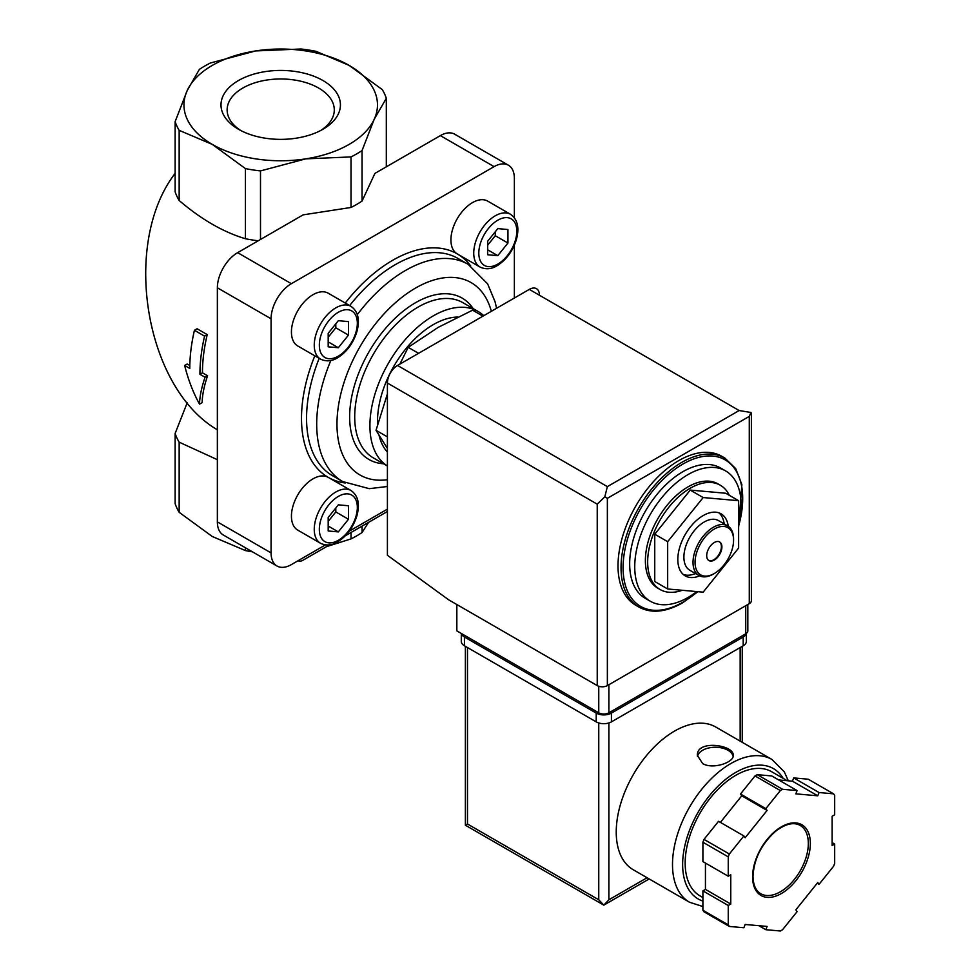 <?xml version="1.0" encoding="UTF-8"?>
<svg xmlns="http://www.w3.org/2000/svg" width="980" height="980" viewBox="0 0 980 980"><rect width="100%" height="100%" fill="white"/><g stroke="black" fill="none" stroke-linecap="round" stroke-linejoin="round"><path stroke-width="1.47" d="M660.128 589.531L657.85 588.208A60.209 34.766 -60 0 1 657.85 518.69A60.209 34.766 -60 0 1 718.058 483.924L720.337 485.247A60.209 34.766 120 0 0 690.239 488.224A60.209 34.766 120 0 0 650.904 541.279A60.209 34.766 120 0 0 660.128 589.531A60.209 34.766 120 0 0 682.252 590.279M729.316 495.329A60.209 34.766 120 0 0 720.337 485.247M696.768 591.577A75.264 43.451 -60 0 1 687.948 597.518A75.264 43.451 -60 0 1 650.328 601.242A75.264 43.451 -60 0 1 650.328 514.341A75.264 43.451 -60 0 1 725.58 470.89A75.264 43.451 -60 0 1 738.638 525.537M650.328 601.242L645.257 598.315A75.264 43.451 -60 0 1 645.257 511.413A75.264 43.451 -60 0 1 720.508 467.962L725.58 470.89M638.862 607.049L635.824 605.285A86.007 49.662 -60 0 1 635.824 505.974A86.007 49.662 -60 0 1 721.831 456.313L724.882 458.064A86.007 49.662 -60 0 0 638.862 507.726A86.007 49.662 -60 0 0 638.862 607.049C651.21 613.701 665.788 612.316 682.582 602.859L697.968 591.687M738.638 500.707L725.715 493.246L690.239 490.086L654.75 534.21L654.75 581.52L667.674 588.98L703.162 592.153L738.638 548.016L738.638 500.707L703.162 497.546L690.239 490.086M703.162 497.546L667.674 541.683L654.75 534.21M667.674 541.683L667.674 588.98M719.43 541.842A10.755 6.211 -60 0 1 720.753 550.527A10.755 6.211 -60 0 1 713.795 559.764A10.755 6.211 -60 0 1 708.687 560.438M714.31 560.058A10.755 6.211 -60 0 1 708.932 560.597A10.755 6.211 -60 0 1 708.932 548.175A10.755 6.211 -60 0 1 719.688 541.977A10.755 6.211 -60 0 1 721.329 550.589A10.755 6.211 -60 0 1 714.31 560.058M713.293 574.109L714.31 573.521A27.232 15.729 -60 0 1 695.053 562.398A27.232 15.729 -60 0 1 714.31 529.041A27.232 15.729 -60 0 1 733.567 540.164A27.232 15.729 -60 0 1 714.31 573.521L713.293 574.109A28.665 16.55 -60 0 1 698.961 575.529A28.665 16.55 -60 0 1 698.961 542.418A28.665 16.55 -60 0 1 727.626 525.868A28.665 16.55 -60 0 1 733.567 538.988L733.567 540.164M698.961 575.529L689.834 570.262A28.665 16.55 -60 0 1 689.834 537.15A28.665 16.55 -60 0 1 718.511 520.601L727.626 525.868M695.518 573.545A35.844 20.69 -60 0 1 683.33 574.513M718.94 512.834A35.844 20.69 -60 0 1 724.196 523.884M699.61 575.873A35.844 20.69 -60 0 1 685.24 575.885A35.844 20.69 -60 0 1 685.24 534.504A35.844 20.69 -60 0 1 721.072 513.814A35.844 20.69 -60 0 1 728.25 526.26M387.406 393.874L376.026 430.306L387.406 436.884M376.026 430.306L387.076 447.921M482.944 316.16L472.581 310.182L438.085 327.43L408.207 347.349L418.57 353.327M408.207 347.349L399.852 364.131M204.575 336.14L194.432 330.285A146.939 84.831 120 0 0 189.789 368.431L184.657 365.466C188.148 379.554 193.097 392.441 199.504 404.14C199.749 396.275 201.598 387.308 205.053 377.239L199.932 374.287A146.939 84.831 -60 0 1 204.575 336.14L207.221 334.596L197.09 328.753L194.432 330.285M245.429 547.783L245.429 550.576L212.293 536.513L179.156 512.307A107.518 62.071 180 0 1 175.126 503.61L175.126 433.466A107.518 62.071 180 0 0 179.156 442.164L217.364 459.681M179.156 442.164L179.156 512.307M187.241 402.694L175.126 433.466M199.381 69.372A107.518 62.071 180 0 1 210.406 63.002L255.67 50.936L300.934 49A107.518 62.071 180 0 1 316.001 51.328L349.137 65.391L382.274 89.597A107.518 62.071 180 0 1 386.316 98.294L374.176 119.352A96.763 55.86 180 0 1 305.76 158.858A96.763 55.86 180 0 1 212.293 144.403L179.156 130.34A107.518 62.071 180 0 1 175.126 121.642L187.254 90.442L199.381 69.372M184.657 365.466L187.192 363.997L189.826 365.516M199.504 404.14L202.162 402.609C202.321 394.805 204.122 385.863 207.589 375.781L202.456 372.817A143.35 82.761 -60 0 1 207.221 334.596M205.053 377.239L207.589 375.781M199.932 374.287L202.456 372.817M217.364 429.791C144.967 387.713 121.226 243.604 175.126 173.362M260.496 170.924A107.518 62.071 180 0 1 245.429 168.597L212.293 144.403A96.763 55.86 180 0 1 187.254 90.442A96.763 55.86 180 0 1 255.67 50.936A96.763 55.86 180 0 1 349.137 65.391A96.763 55.86 180 0 1 374.176 119.352L362.049 150.565A107.518 62.071 180 0 1 351.024 156.923L305.76 158.858L260.496 170.924L260.496 239.475M252.436 551.826A107.518 62.071 180 0 1 245.429 550.576M175.126 121.642L175.126 191.786A107.518 62.071 180 0 0 179.156 200.484C201.121 219.312 223.207 232.064 245.429 238.74L245.429 168.597M179.156 130.34L179.156 200.484M322.935 80.519A59.719 34.472 180 0 1 322.935 129.274A59.719 34.472 180 0 1 238.495 129.274A59.719 34.472 180 0 1 238.495 80.519A59.719 34.472 180 0 1 322.935 80.519M368.603 522.34L362.049 532.532A107.518 62.071 180 0 1 351.024 538.902L326.536 546.632M362.049 526.125L362.049 532.532M351.024 532.495L351.024 538.902M386.316 98.294L386.316 166.833M298.055 560.732A10.033 5.794 120 0 0 303.016 560.217L329.623 544.856M258.181 240.798A107.518 62.071 180 0 1 245.429 238.74M345.364 535.766L387.406 511.487M351.024 156.923L351.024 207.454A107.518 62.071 180 0 0 362.049 201.084L374.887 173.423L440.363 135.62A28.665 16.55 120 0 1 454.708 134.199L508.424 165.216A28.665 16.55 120 0 0 494.091 166.637L291.354 283.686A28.665 16.55 120 0 0 271.08 318.794L271.08 552.892A28.665 16.55 120 0 0 277.022 566.024A28.665 16.55 120 0 0 291.354 564.602L325.47 544.904M362.049 150.565L362.049 201.084M351.024 207.454L303.114 214.865L237.638 252.668A28.665 16.55 120 0 0 217.364 287.777L217.364 521.875A28.665 16.55 120 0 0 223.305 535.007L277.022 566.024M349.223 531.185L387.406 509.147M514.365 217.719L514.365 178.348A28.665 16.55 120 0 0 508.424 165.216M514.365 298.03L514.365 245.172M320.558 543.288C326.218 545.909 331.889 545.468 337.586 541.952C346.761 536.17 353.192 527.461 356.892 515.835C360.089 503.977 358.129 495.549 351.024 490.515A30.466 17.591 -60 0 0 320.558 508.106A30.466 17.591 -60 0 0 320.558 543.288L297.749 530.119A30.466 17.591 -60 0 1 297.749 494.937A30.466 17.591 -60 0 1 328.214 477.358A129.017 74.492 -60 0 1 314.813 355.813M297.749 345.965A30.466 17.591 -60 0 1 297.749 310.783A30.466 17.591 -60 0 1 328.214 293.204L351.024 306.373A30.466 17.591 -60 0 0 320.558 323.951A30.466 17.591 -60 0 0 320.558 359.133L297.749 345.965M345.266 303.041A129.017 74.492 -60 0 1 457.231 253.881A30.466 17.591 -60 0 1 457.231 218.712A30.466 17.591 -60 0 1 487.697 201.121L510.507 214.289A30.466 17.591 -60 0 0 480.041 231.88A30.466 17.591 -60 0 0 480.041 267.05L457.231 253.881A129.017 74.492 -60 0 1 470.682 265.886M478.069 311.432L462.866 302.661A89.597 51.732 -60 0 0 373.27 354.38A89.597 51.732 -60 0 0 373.27 457.844L387.406 466.002A89.597 51.732 -60 0 1 389.023 362.233A89.597 51.732 -60 0 1 478.069 311.432A89.597 51.732 -60 0 1 483.765 315.695M387.406 452.099A78.841 45.521 -60 0 1 379.101 435.512M377.594 424.56A78.841 45.521 -60 0 1 457.721 317.055M348.464 505.754L338.321 504.847L328.19 517.465L328.19 530.976L338.321 531.883L348.464 519.265L348.464 505.754M348.464 321.599L338.321 320.693L328.19 333.31L328.19 346.822L338.321 347.729L348.464 335.111L348.464 321.599M507.946 229.528L497.803 228.622L487.673 241.227L487.673 254.751L497.803 255.657L507.946 243.04L507.946 229.528M328.19 521.409L335.797 511.952L335.797 507.995M335.797 511.952L348.464 519.265M328.19 526.027L338.321 531.883M487.673 245.184L495.268 235.727L495.268 231.77M495.268 235.727L507.946 243.04M487.673 249.802L497.803 255.657M328.19 337.255L335.797 327.798L335.797 323.853M335.797 327.798L348.464 335.111M328.19 341.873L338.321 347.729M240.774 130.524A53.582 30.931 180 0 1 227.139 109.907A53.582 30.931 180 0 1 260.214 81.328A53.582 30.931 180 0 1 318.598 88.029A53.582 30.931 180 0 1 334.29 109.907A53.582 30.931 180 0 1 320.656 130.524M456.839 604.538L456.839 630.875L598.755 712.815A7.166 4.141 0 0 0 608.886 712.815L745.731 633.803A7.166 4.141 0 0 0 747.826 630.875L747.826 604.501M607.367 486.619L739.141 410.534L750.925 412.482L749.284 416.39L607.367 498.318L604.807 496.848L607.367 486.619L397.537 365.466A14.332 8.281 120 0 0 387.406 383.033L387.406 555.268L448.73 599.858L597.237 685.596A7.166 4.141 0 0 0 607.367 685.596L749.284 603.668A7.166 4.141 0 0 0 751.378 600.74L751.378 413.217M397.537 365.466L529.31 289.394A14.332 8.281 120 0 1 539.453 295.25M750.925 412.482L751.403 413.217M604.807 496.848L597.237 504.173L597.237 685.596M788.324 780.815L784.282 771.811L771.995 759.5L715.731 727.013A82.43 47.591 120 0 0 652.215 749.1A82.43 47.591 120 0 0 616.236 832.057A82.43 47.591 120 0 0 633.313 869.787L689.565 902.262L702.905 906.537M702.648 763.579C712.95 769.79 734.02 762.33 733.236 755.458C734.326 744.812 696.339 739.435 697.405 755.458L702.648 763.579M765.833 929.702L780.35 931A86.007 49.662 120 0 0 782.567 929.714L797.095 911.645L795.834 909.844L817.773 882.539L819.047 884.352L833.576 866.271A86.007 49.662 120 0 0 834.678 863.417L834.678 844.05L832.143 845.507L832.143 816.254L834.678 814.784L834.678 795.417A86.007 49.662 120 0 0 833.576 793.837L819.047 792.538L817.773 795.809L795.834 793.849L797.095 790.578L782.567 789.28A86.007 49.662 120 0 0 780.35 790.566L765.833 808.635L767.095 810.436L745.143 837.741L743.881 835.94L729.353 854.009A86.007 49.662 120 0 0 728.25 856.863L728.25 876.23L730.774 874.773L730.774 904.038L728.25 905.495L728.25 924.863A86.007 49.662 120 0 0 729.353 926.443L743.881 927.742L745.143 924.471L767.095 926.431L765.833 929.702L758.9 925.708M705.441 863.074L705.441 889.399L702.905 890.869L702.905 910.236A86.007 49.662 120 0 0 704.008 911.817L729.353 926.443M702.905 910.236L728.25 924.863M743.881 835.94L718.536 821.314L704.008 839.382A86.007 49.662 120 0 0 702.905 842.236L728.25 856.863M704.008 839.382L729.353 854.009M797.095 790.578L771.762 775.952L757.234 774.653A86.007 49.662 120 0 0 755.017 775.939L780.35 790.566M757.234 774.653L782.567 789.28M778.683 779.945L792.44 781.183L793.702 777.912L808.231 779.21L833.576 793.837M702.905 842.236L702.905 861.604L728.25 876.23M755.017 775.939L740.488 794.008L741.75 795.809L720.398 822.379M598.755 722.971L598.755 899.787L603.815 905.14L465.377 825.221L467.485 824.009L467.485 647.56M649.189 878.95L603.815 905.14L608.886 899.787L608.886 722.971M787.246 780.717L771.689 771.738A71.675 41.381 120 0 0 716.454 790.933A71.675 41.381 120 0 0 685.167 863.074A71.675 41.381 120 0 0 700.014 895.879L702.905 897.558M832.143 842.592L834.678 844.05M793.702 777.912L819.047 792.538M792.44 781.183L817.773 795.809M740.488 794.008L765.833 808.635M741.75 795.809L767.095 810.436M705.441 889.399L730.774 904.038M702.905 890.869L728.25 905.495M817.185 883.274L819.047 884.352M746.344 633.399L746.344 641.41A10.755 6.211 180 0 1 743.195 645.795L611.422 721.88A10.755 6.211 180 0 1 596.22 721.88L464.447 645.795A10.755 6.211 180 0 1 461.298 641.41L461.298 633.448M746.245 633.472A10.755 6.211 180 0 1 743.195 637.024L611.422 713.097A10.755 6.211 180 0 1 596.22 713.097L464.447 637.024A10.755 6.211 180 0 1 461.396 633.509M733.126 756.413A17.922 10.351 0 0 0 715.18 747.238A17.922 10.351 0 0 0 697.49 756.572M697.527 591.651A84.574 48.829 -60 0 1 682.889 602.198A84.574 48.829 -60 0 1 623.537 558.906A84.574 48.829 -60 0 1 697.503 457.734A84.574 48.829 -60 0 1 738.638 525.954M271.08 552.892L217.364 521.875M271.08 318.794L217.364 287.777M291.354 283.686L237.638 252.668M494.091 166.637L440.363 135.62M345.34 482.993A129.017 74.492 -60 0 1 328.214 477.358L351.024 490.515M330.848 360.481A125.428 72.422 -60 0 0 342.682 481.56L332.538 475.716A125.428 72.422 -60 0 1 319.186 358.337M349.652 305.576A125.428 72.422 -60 0 1 457.979 258.451L468.109 264.306A125.428 72.422 -60 0 0 357.333 314.605M387.406 479.722A111.095 64.141 -60 0 1 362.882 341.861A111.095 64.141 -60 0 1 491.36 311.309M383.535 463.773A93.174 53.802 -60 0 1 368.946 351.894A93.174 53.802 -60 0 1 473.132 308.578M338.321 540.311A26.877 15.521 -60 0 1 321.869 516.889A26.877 15.521 -60 0 1 354.785 497.889A26.877 15.521 -60 0 1 338.321 540.311M338.321 356.157A26.877 15.521 -60 0 1 321.869 332.747A26.877 15.521 -60 0 1 354.785 313.735A26.877 15.521 -60 0 1 338.321 356.157M497.803 264.086A26.877 15.521 -60 0 1 481.352 240.664A26.877 15.521 -60 0 1 514.267 221.664A26.877 15.521 -60 0 1 497.803 264.086M749.284 416.39L749.284 603.668M607.367 498.318L607.367 685.596M597.237 504.173L387.406 383.033M739.141 410.534L529.31 289.394M745.731 633.803L745.731 605.714M598.755 712.815L598.755 686.27M608.886 712.815L608.886 684.714M771.995 759.5A82.43 47.591 120 0 0 708.479 781.575A82.43 47.591 120 0 0 672.501 864.532A82.43 47.591 120 0 0 689.565 902.262M752.579 876.818A40.854 23.594 120 0 0 795.907 880.689A40.854 23.594 120 0 0 795.907 822.918A40.854 23.594 120 0 0 752.579 876.818M740.157 741.113L740.157 647.56M647.082 877.737L608.886 899.787M598.755 899.787L467.485 824.009M783.155 778.353A75.264 43.451 120 0 0 723.314 781.317A75.264 43.451 120 0 0 682.631 864.532A75.264 43.451 120 0 0 702.905 901.086M760.737 893.699A39.421 22.761 120 0 0 800.158 870.938A39.421 22.761 120 0 0 800.158 825.417C793.653 821.828 785.433 823.813 775.523 831.359C761.497 844.013 753.988 858.97 752.995 876.243C753.204 885.014 755.788 890.832 760.737 893.699M743.195 637.024L743.195 645.795M611.422 713.097L611.422 721.88M596.22 713.097L596.22 721.88M464.447 637.024L464.447 645.795M738.638 527.032L741.872 484.622L735.723 468.624L724.882 458.064M496.566 308.296L495.084 301.791L487.611 283.845L468.109 264.306M342.682 481.56L369.264 488.677L387.406 486.497M320.558 359.133C326.218 361.755 331.889 361.314 337.586 357.798C346.761 352.016 353.192 343.306 356.892 331.681C360.089 319.835 358.129 311.395 351.024 306.373M480.041 267.05C485.688 269.684 491.372 269.243 497.068 265.727C506.244 259.945 512.675 251.235 516.374 239.61C519.572 227.752 517.612 219.312 510.507 214.289M465.377 825.221L465.377 646.347M742.252 742.326L742.252 646.347"/></g></svg>
